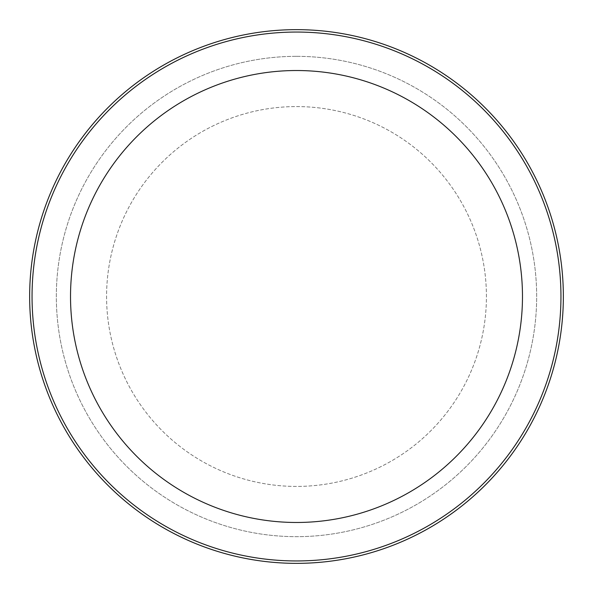 <?xml version="1.0" encoding="UTF-8"?>
<svg xmlns="http://www.w3.org/2000/svg" width="593" height="593" viewBox="0 0 593 593"><rect width="100%" height="100%" fill="white"/><g stroke="black" fill="none" stroke-linecap="round" stroke-linejoin="round"><path stroke-width="0.44" stroke-dasharray="2.96 2.22" d="M296.5 106.577A189.923 189.923 0 0 1 486.423 296.5A189.923 189.923 0 0 1 296.5 486.423A189.923 189.923 0 0 1 106.577 296.5A189.923 189.923 0 0 1 296.5 106.577A189.923 189.923 0 0 1 486.423 296.5A189.923 189.923 0 0 1 296.5 486.423A189.923 189.923 0 0 1 106.577 296.5A189.923 189.923 0 0 1 296.5 106.577A189.923 189.923 0 0 1 486.423 296.5A189.923 189.923 0 0 1 296.5 486.423A189.923 189.923 0 0 1 106.577 296.5A189.923 189.923 0 0 1 296.5 106.577A189.923 189.923 0 0 1 486.423 296.5A189.923 189.923 0 0 1 296.5 486.423A189.923 189.923 0 0 1 106.577 296.5A189.923 189.923 0 0 1 296.5 106.577M296.5 56.335A240.165 240.165 0 0 1 536.665 296.5A240.165 240.165 0 0 1 296.5 536.665A240.165 240.165 0 0 1 56.335 296.5A240.165 240.165 0 0 1 296.5 56.335A240.165 240.165 0 0 1 536.665 296.5A240.165 240.165 0 0 1 296.5 536.665A240.165 240.165 0 0 1 56.335 296.5A240.165 240.165 0 0 1 296.5 56.335M296.5 32.052A264.448 264.448 0 0 1 560.948 296.5A264.448 264.448 0 0 1 296.5 560.948A264.448 264.448 0 0 1 32.052 296.5A264.448 264.448 0 0 1 296.5 32.052M296.5 29.65A266.85 266.85 0 0 1 563.35 296.5A266.85 266.85 0 0 1 296.5 563.35A266.85 266.85 0 0 1 29.65 296.5A266.85 266.85 0 0 1 296.5 29.65"/><path stroke-width="0.89" d="M296.5 29.65A266.85 266.85 0 0 1 563.35 296.5A266.85 266.85 0 0 1 296.5 563.35A266.85 266.85 0 0 1 29.65 296.5A266.85 266.85 0 0 1 296.5 29.65A266.85 266.85 0 0 1 563.35 296.5A266.85 266.85 0 0 1 296.5 563.35A266.85 266.85 0 0 1 29.65 296.5A266.85 266.85 0 0 1 296.5 29.65M296.5 32.052A264.448 264.448 0 0 1 560.948 296.5A264.448 264.448 0 0 1 296.5 560.948A264.448 264.448 0 0 1 32.052 296.5A264.448 264.448 0 0 1 296.5 32.052M296.5 70.523A225.977 225.977 0 0 1 522.477 296.5A225.977 225.977 0 0 1 296.5 522.477A225.977 225.977 0 0 1 70.523 296.5A225.977 225.977 0 0 1 296.5 70.523"/></g></svg>
